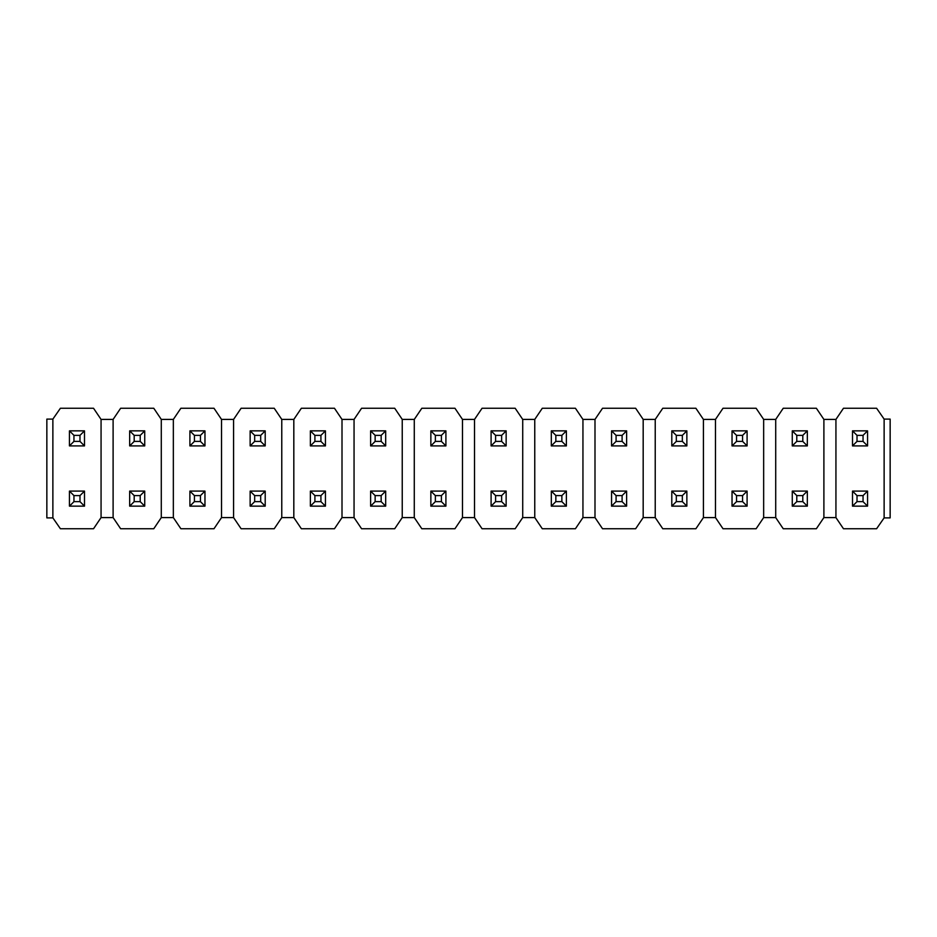 <?xml version="1.0" encoding="UTF-8"?>
<svg xmlns="http://www.w3.org/2000/svg" width="937" height="937" viewBox="0 0 937 937"><rect width="100%" height="100%" fill="white"/><g stroke="black" fill="none" stroke-linecap="round" stroke-linejoin="round"><path stroke-width="1.41" d="M79.985 441.397L79.985 435.365L73.953 435.365L73.953 441.397L79.985 441.397L73.953 441.397L69.443 445.907L69.443 430.856L84.494 430.856L84.494 445.907L69.443 445.907L84.494 445.907L79.985 441.397L84.494 445.907L84.494 430.856L79.985 435.365L79.985 441.397M69.443 445.907L73.953 441.397L73.953 435.365L69.443 430.856L69.443 445.907M79.985 435.365L84.494 430.856L69.443 430.856L73.953 435.365L79.985 435.365M79.985 501.635L79.985 495.603L73.953 495.603L73.953 501.635L79.985 501.635L73.953 501.635L69.443 506.144L69.443 491.093L84.494 491.093L84.494 506.144L69.443 506.144L84.494 506.144L79.985 501.635L84.494 506.144L84.494 491.093L79.985 495.603L79.985 501.635M69.443 506.144L73.953 501.635L73.953 495.603L69.443 491.093L69.443 506.144M79.985 495.603L84.494 491.093L69.443 491.093L73.953 495.603L79.985 495.603M140.21 441.397L140.21 435.365L134.19 435.365L134.19 441.397L140.21 441.397L134.19 441.397L129.669 445.907L129.669 430.856L144.731 430.856L144.731 445.907L129.669 445.907L144.731 445.907L140.21 441.397L144.731 445.907L144.731 430.856L140.21 435.365L140.21 441.397M129.669 445.907L134.19 441.397L134.19 435.365L129.669 430.856L129.669 445.907M140.21 435.365L144.731 430.856L129.669 430.856L134.19 435.365L140.21 435.365M200.448 441.397L200.448 435.365L194.427 435.365L194.427 441.397L200.448 441.397L194.427 441.397L189.906 445.907L189.906 430.856L204.969 430.856L204.969 445.907L189.906 445.907L204.969 445.907L200.448 441.397L204.969 445.907L204.969 430.856L200.448 435.365L200.448 441.397M189.906 445.907L194.427 441.397L194.427 435.365L189.906 430.856L189.906 445.907M200.448 435.365L204.969 430.856L189.906 430.856L194.427 435.365L200.448 435.365M260.685 441.397L260.685 435.365L254.665 435.365L254.665 441.397L260.685 441.397L254.665 441.397L250.144 445.907L250.144 430.856L265.206 430.856L265.206 445.907L250.144 445.907L265.206 445.907L260.685 441.397L265.206 445.907L265.206 430.856L260.685 435.365L260.685 441.397M250.144 445.907L254.665 441.397L254.665 435.365L250.144 430.856L250.144 445.907M260.685 435.365L265.206 430.856L250.144 430.856L254.665 435.365L260.685 435.365M320.922 441.397L320.922 435.365L314.902 435.365L314.902 441.397L320.922 441.397L314.902 441.397L310.381 445.907L310.381 430.856L325.444 430.856L325.444 445.907L310.381 445.907L325.444 445.907L320.922 441.397L325.444 445.907L325.444 430.856L320.922 435.365L320.922 441.397M310.381 445.907L314.902 441.397L314.902 435.365L310.381 430.856L310.381 445.907M320.922 435.365L325.444 430.856L310.381 430.856L314.902 435.365L320.922 435.365M381.16 441.397L381.16 435.365L375.14 435.365L375.14 441.397L381.16 441.397L375.14 441.397L370.619 445.907L370.619 430.856L385.681 430.856L385.681 445.907L370.619 445.907L385.681 445.907L381.16 441.397L385.681 445.907L385.681 430.856L381.16 435.365L381.16 441.397M370.619 445.907L375.14 441.397L375.14 435.365L370.619 430.856L370.619 445.907M381.16 435.365L385.681 430.856L370.619 430.856L375.14 435.365L381.16 435.365M441.397 441.397L441.397 435.365L435.365 435.365L435.365 441.397L441.397 441.397L435.365 441.397L430.856 445.907L430.856 430.856L445.907 430.856L445.907 445.907L430.856 445.907L445.907 445.907L441.397 441.397L445.907 445.907L445.907 430.856L441.397 435.365L441.397 441.397M430.856 445.907L435.365 441.397L435.365 435.365L430.856 430.856L430.856 445.907M441.397 435.365L445.907 430.856L430.856 430.856L435.365 435.365L441.397 435.365M501.635 441.397L501.635 435.365L495.603 435.365L495.603 441.397L501.635 441.397L495.603 441.397L491.093 445.907L491.093 430.856L506.144 430.856L506.144 445.907L491.093 445.907L506.144 445.907L501.635 441.397L506.144 445.907L506.144 430.856L501.635 435.365L501.635 441.397M491.093 445.907L495.603 441.397L495.603 435.365L491.093 430.856L491.093 445.907M501.635 435.365L506.144 430.856L491.093 430.856L495.603 435.365L501.635 435.365M561.86 441.397L561.86 435.365L555.84 435.365L555.84 441.397L561.86 441.397L555.84 441.397L551.319 445.907L551.319 430.856L566.381 430.856L566.381 445.907L551.319 445.907L566.381 445.907L561.86 441.397L566.381 445.907L566.381 430.856L561.86 435.365L561.86 441.397M551.319 445.907L555.84 441.397L555.84 435.365L551.319 430.856L551.319 445.907M561.86 435.365L566.381 430.856L551.319 430.856L555.84 435.365L561.86 435.365M622.098 441.397L622.098 435.365L616.077 435.365L616.077 441.397L622.098 441.397L616.077 441.397L611.556 445.907L611.556 430.856L626.619 430.856L626.619 445.907L611.556 445.907L626.619 445.907L622.098 441.397L626.619 445.907L626.619 430.856L622.098 435.365L622.098 441.397M611.556 445.907L616.077 441.397L616.077 435.365L611.556 430.856L611.556 445.907M622.098 435.365L626.619 430.856L611.556 430.856L616.077 435.365L622.098 435.365M682.335 441.397L682.335 435.365L676.315 435.365L676.315 441.397L682.335 441.397L676.315 441.397L671.794 445.907L671.794 430.856L686.856 430.856L686.856 445.907L671.794 445.907L686.856 445.907L682.335 441.397L686.856 445.907L686.856 430.856L682.335 435.365L682.335 441.397M671.794 445.907L676.315 441.397L676.315 435.365L671.794 430.856L671.794 445.907M682.335 435.365L686.856 430.856L671.794 430.856L676.315 435.365L682.335 435.365M742.572 441.397L742.572 435.365L736.552 435.365L736.552 441.397L742.572 441.397L736.552 441.397L732.031 445.907L732.031 430.856L747.094 430.856L747.094 445.907L732.031 445.907L747.094 445.907L742.572 441.397L747.094 445.907L747.094 430.856L742.572 435.365L742.572 441.397M732.031 445.907L736.552 441.397L736.552 435.365L732.031 430.856L732.031 445.907M742.572 435.365L747.094 430.856L732.031 430.856L736.552 435.365L742.572 435.365M802.81 441.397L802.81 435.365L796.79 435.365L796.79 441.397L802.81 441.397L796.79 441.397L792.269 445.907L792.269 430.856L807.331 430.856L807.331 445.907L792.269 445.907L807.331 445.907L802.81 441.397L807.331 445.907L807.331 430.856L802.81 435.365L802.81 441.397M792.269 445.907L796.79 441.397L796.79 435.365L792.269 430.856L792.269 445.907M802.81 435.365L807.331 430.856L792.269 430.856L796.79 435.365L802.81 435.365M863.047 441.397L863.047 435.365L857.015 435.365L857.015 441.397L863.047 441.397L857.015 441.397L852.506 445.907L852.506 430.856L867.557 430.856L867.557 445.907L852.506 445.907L867.557 445.907L863.047 441.397L867.557 445.907L867.557 430.856L863.047 435.365L863.047 441.397M852.506 445.907L857.015 441.397L857.015 435.365L852.506 430.856L852.506 445.907M863.047 435.365L867.557 430.856L852.506 430.856L857.015 435.365L863.047 435.365M140.21 501.635L140.21 495.603L134.19 495.603L134.19 501.635L140.21 501.635L134.19 501.635L129.669 506.144L129.669 491.093L144.731 491.093L144.731 506.144L129.669 506.144L144.731 506.144L140.21 501.635L144.731 506.144L144.731 491.093L140.21 495.603L140.21 501.635M129.669 506.144L134.19 501.635L134.19 495.603L129.669 491.093L129.669 506.144M140.21 495.603L144.731 491.093L129.669 491.093L134.19 495.603L140.21 495.603M200.448 501.635L200.448 495.603L194.427 495.603L194.427 501.635L200.448 501.635L194.427 501.635L189.906 506.144L189.906 491.093L204.969 491.093L204.969 506.144L189.906 506.144L204.969 506.144L200.448 501.635L204.969 506.144L204.969 491.093L200.448 495.603L200.448 501.635M189.906 506.144L194.427 501.635L194.427 495.603L189.906 491.093L189.906 506.144M200.448 495.603L204.969 491.093L189.906 491.093L194.427 495.603L200.448 495.603M260.685 501.635L260.685 495.603L254.665 495.603L254.665 501.635L260.685 501.635L254.665 501.635L250.144 506.144L250.144 491.093L265.206 491.093L265.206 506.144L250.144 506.144L265.206 506.144L260.685 501.635L265.206 506.144L265.206 491.093L260.685 495.603L260.685 501.635M250.144 506.144L254.665 501.635L254.665 495.603L250.144 491.093L250.144 506.144M260.685 495.603L265.206 491.093L250.144 491.093L254.665 495.603L260.685 495.603M320.922 501.635L320.922 495.603L314.902 495.603L314.902 501.635L320.922 501.635L314.902 501.635L310.381 506.144L310.381 491.093L325.444 491.093L325.444 506.144L310.381 506.144L325.444 506.144L320.922 501.635L325.444 506.144L325.444 491.093L320.922 495.603L320.922 501.635M310.381 506.144L314.902 501.635L314.902 495.603L310.381 491.093L310.381 506.144M320.922 495.603L325.444 491.093L310.381 491.093L314.902 495.603L320.922 495.603M381.16 501.635L381.16 495.603L375.14 495.603L375.14 501.635L381.16 501.635L375.14 501.635L370.619 506.144L370.619 491.093L385.681 491.093L385.681 506.144L370.619 506.144L385.681 506.144L381.16 501.635L385.681 506.144L385.681 491.093L381.16 495.603L381.16 501.635M370.619 506.144L375.14 501.635L375.14 495.603L370.619 491.093L370.619 506.144M381.16 495.603L385.681 491.093L370.619 491.093L375.14 495.603L381.16 495.603M441.397 501.635L441.397 495.603L435.365 495.603L435.365 501.635L441.397 501.635L435.365 501.635L430.856 506.144L430.856 491.093L445.907 491.093L445.907 506.144L430.856 506.144L445.907 506.144L441.397 501.635L445.907 506.144L445.907 491.093L441.397 495.603L441.397 501.635M430.856 506.144L435.365 501.635L435.365 495.603L430.856 491.093L430.856 506.144M441.397 495.603L445.907 491.093L430.856 491.093L435.365 495.603L441.397 495.603M501.635 501.635L501.635 495.603L495.603 495.603L495.603 501.635L501.635 501.635L495.603 501.635L491.093 506.144L491.093 491.093L506.144 491.093L506.144 506.144L491.093 506.144L506.144 506.144L501.635 501.635L506.144 506.144L506.144 491.093L501.635 495.603L501.635 501.635M491.093 506.144L495.603 501.635L495.603 495.603L491.093 491.093L491.093 506.144M501.635 495.603L506.144 491.093L491.093 491.093L495.603 495.603L501.635 495.603M561.86 501.635L561.86 495.603L555.84 495.603L555.84 501.635L561.86 501.635L555.84 501.635L551.319 506.144L551.319 491.093L566.381 491.093L566.381 506.144L551.319 506.144L566.381 506.144L561.86 501.635L566.381 506.144L566.381 491.093L561.86 495.603L561.86 501.635M551.319 506.144L555.84 501.635L555.84 495.603L551.319 491.093L551.319 506.144M561.86 495.603L566.381 491.093L551.319 491.093L555.84 495.603L561.86 495.603M622.098 501.635L622.098 495.603L616.077 495.603L616.077 501.635L622.098 501.635L616.077 501.635L611.556 506.144L611.556 491.093L626.619 491.093L626.619 506.144L611.556 506.144L626.619 506.144L622.098 501.635L626.619 506.144L626.619 491.093L622.098 495.603L622.098 501.635M611.556 506.144L616.077 501.635L616.077 495.603L611.556 491.093L611.556 506.144M622.098 495.603L626.619 491.093L611.556 491.093L616.077 495.603L622.098 495.603M682.335 501.635L682.335 495.603L676.315 495.603L676.315 501.635L682.335 501.635L676.315 501.635L671.794 506.144L671.794 491.093L686.856 491.093L686.856 506.144L671.794 506.144L686.856 506.144L682.335 501.635L686.856 506.144L686.856 491.093L682.335 495.603L682.335 501.635M671.794 506.144L676.315 501.635L676.315 495.603L671.794 491.093L671.794 506.144M682.335 495.603L686.856 491.093L671.794 491.093L676.315 495.603L682.335 495.603M742.572 501.635L742.572 495.603L736.552 495.603L736.552 501.635L742.572 501.635L736.552 501.635L732.031 506.144L732.031 491.093L747.094 491.093L747.094 506.144L732.031 506.144L747.094 506.144L742.572 501.635L747.094 506.144L747.094 491.093L742.572 495.603L742.572 501.635M732.031 506.144L736.552 501.635L736.552 495.603L732.031 491.093L732.031 506.144M742.572 495.603L747.094 491.093L732.031 491.093L736.552 495.603L742.572 495.603M802.81 501.635L802.81 495.603L796.79 495.603L796.79 501.635L802.81 501.635L796.79 501.635L792.269 506.144L792.269 491.093L807.331 491.093L807.331 506.144L792.269 506.144L807.331 506.144L802.81 501.635L807.331 506.144L807.331 491.093L802.81 495.603L802.81 501.635M792.269 506.144L796.79 501.635L796.79 495.603L792.269 491.093L792.269 506.144M802.81 495.603L807.331 491.093L792.269 491.093L796.79 495.603L802.81 495.603M863.047 501.635L863.047 495.603L857.015 495.603L857.015 501.635L863.047 501.635L857.015 501.635L852.506 506.144L852.506 491.093L867.557 491.093L867.557 506.144L852.506 506.144L867.557 506.144L863.047 501.635L867.557 506.144L867.557 491.093L863.047 495.603L863.047 501.635M852.506 506.144L857.015 501.635L857.015 495.603L852.506 491.093L852.506 506.144M863.047 495.603L867.557 491.093L852.506 491.093L857.015 495.603L863.047 495.603M46.85 517.892L46.85 419.108L52.87 419.108L52.87 517.892L46.85 517.892L52.87 517.892L60.401 528.737L93.536 528.737L101.067 517.587L101.067 419.413L93.536 408.263L60.401 408.263L52.87 419.108L60.401 408.263L93.536 408.263L101.067 419.413L113.108 419.413L113.108 517.587L120.639 528.737L153.773 528.737L161.293 517.587L161.293 419.413L153.773 408.263L120.639 408.263L113.108 419.413L120.639 408.263L153.773 408.263L161.293 419.413L173.345 419.413L173.345 517.587L180.876 528.737L213.999 528.737L221.53 517.587L221.53 419.413L213.999 408.263L180.876 408.263L173.345 419.413L180.876 408.263L213.999 408.263L221.53 419.413L233.582 419.413L233.582 517.587L241.114 528.737L274.236 528.737L281.768 517.587L281.768 419.413L274.236 408.263L241.114 408.263L233.582 419.413L241.114 408.263L274.236 408.263L281.768 419.413L293.82 419.413L293.82 517.587L301.351 528.737L334.474 528.737L342.005 517.587L342.005 419.413L334.474 408.263L301.351 408.263L293.82 419.413L301.351 408.263L334.474 408.263L342.005 419.413L354.057 419.413L354.057 517.587L361.577 528.737L394.711 528.737L402.242 517.587L402.242 419.413L394.711 408.263L361.577 408.263L354.057 419.413L361.577 408.263L394.711 408.263L402.242 419.413L414.283 419.413L414.283 517.587L421.814 528.737L454.949 528.737L462.48 517.587L462.48 419.413L454.949 408.263L421.814 408.263L414.283 419.413L421.814 408.263L454.949 408.263L462.48 419.413L474.52 419.413L474.52 517.587L482.051 528.737L515.186 528.737L522.717 517.587L522.717 419.413L515.186 408.263L482.051 408.263L474.52 419.413L482.051 408.263L515.186 408.263L522.717 419.413L534.758 419.413L534.758 517.587L542.289 528.737L575.423 528.737L582.943 517.587L582.943 419.413L575.423 408.263L542.289 408.263L534.758 419.413L542.289 408.263L575.423 408.263L582.943 419.413L594.995 419.413L594.995 517.587L602.526 528.737L635.649 528.737L643.18 517.587L643.18 419.413L635.649 408.263L602.526 408.263L594.995 419.413L602.526 408.263L635.649 408.263L643.18 419.413L655.232 419.413L655.232 517.587L662.764 528.737L695.886 528.737L703.418 517.587L703.418 419.413L695.886 408.263L662.764 408.263L655.232 419.413L662.764 408.263L695.886 408.263L703.418 419.413L715.47 419.413L715.47 517.587L723.001 528.737L756.124 528.737L763.655 517.587L763.655 419.413L756.124 408.263L723.001 408.263L715.47 419.413L723.001 408.263L756.124 408.263L763.655 419.413L775.707 419.413L775.707 517.587L783.227 528.737L816.361 528.737L823.892 517.587L823.892 419.413L816.361 408.263L783.227 408.263L775.707 419.413L783.227 408.263L816.361 408.263L823.892 419.413L835.933 419.413L835.933 517.587L843.464 528.737L876.599 528.737L884.13 517.892L884.13 419.108L876.599 408.263L843.464 408.263L835.933 419.413L843.464 408.263L876.599 408.263L884.13 419.108L890.15 419.108L890.15 517.892L884.13 517.892L876.599 528.737L843.464 528.737L835.933 517.587L823.892 517.587L816.361 528.737L783.227 528.737L775.707 517.587L763.655 517.587L756.124 528.737L723.001 528.737L715.47 517.587L703.418 517.587L695.886 528.737L662.764 528.737L655.232 517.587L643.18 517.587L635.649 528.737L602.526 528.737L594.995 517.587L582.943 517.587L575.423 528.737L542.289 528.737L534.758 517.587L522.717 517.587L515.186 528.737L482.051 528.737L474.52 517.587L462.48 517.587L454.949 528.737L421.814 528.737L414.283 517.587L402.242 517.587L394.711 528.737L361.577 528.737L354.057 517.587L342.005 517.587L334.474 528.737L301.351 528.737L293.82 517.587L281.768 517.587L274.236 528.737L241.114 528.737L233.582 517.587L221.53 517.587L213.999 528.737L180.876 528.737L173.345 517.587L161.293 517.587L153.773 528.737L120.639 528.737L113.108 517.587L101.067 517.587L93.536 528.737L60.401 528.737L52.87 517.892L52.87 419.108L46.85 419.108L46.85 517.892M101.067 419.413L101.067 517.587L113.108 517.587L113.108 419.413L101.067 419.413M161.293 419.413L161.293 517.587L173.345 517.587L173.345 419.413L161.293 419.413M221.53 419.413L221.53 517.587L233.582 517.587L233.582 419.413L221.53 419.413M281.768 419.413L281.768 517.587L293.82 517.587L293.82 419.413L281.768 419.413M342.005 419.413L342.005 517.587L354.057 517.587L354.057 419.413L342.005 419.413M402.242 419.413L402.242 517.587L414.283 517.587L414.283 419.413L402.242 419.413M462.48 419.413L462.48 517.587L474.52 517.587L474.52 419.413L462.48 419.413M522.717 419.413L522.717 517.587L534.758 517.587L534.758 419.413L522.717 419.413M582.943 419.413L582.943 517.587L594.995 517.587L594.995 419.413L582.943 419.413M643.18 419.413L643.18 517.587L655.232 517.587L655.232 419.413L643.18 419.413M703.418 419.413L703.418 517.587L715.47 517.587L715.47 419.413L703.418 419.413M763.655 419.413L763.655 517.587L775.707 517.587L775.707 419.413L763.655 419.413M823.892 419.413L823.892 517.587L835.933 517.587L835.933 419.413L823.892 419.413M890.15 517.892L890.15 419.108L884.13 419.108L884.13 517.892L890.15 517.892"/></g></svg>
